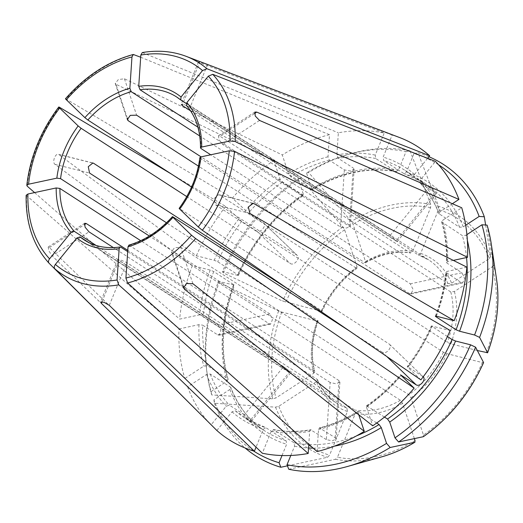 <?xml version="1.0" encoding="UTF-8"?>
<svg xmlns="http://www.w3.org/2000/svg" width="523" height="523" viewBox="0 0 523 523"><rect width="100%" height="100%" fill="white"/><g stroke="black" fill="none" stroke-linecap="round" stroke-linejoin="round"><path stroke-width="0.39" stroke-dasharray="2.62 1.96" d="M303.34 194.255A150.127 111.915 -57.1 0 0 237.488 275.314L222.484 271.535A170.393 127.024 -57.1 0 1 298.071 178.487L303.34 194.255L303.294 195.497L302.536 195.373L282.276 182.272L280.08 179.219L273.81 160.443L116.008 84.288L127.383 118.348M237.488 275.314L238.442 275.346L237.972 274.843L217.718 261.748L214.227 260.277L196.367 255.78L58.354 154.292L92.885 162.967M263.762 223.079L263.409 222.791C267.194 225.223 260.467 233.506 256.682 231.074L241.672 221.373A147.447 109.922 -57.1 0 0 217.718 261.748M263.762 223.073L297.175 255.348L263.409 222.791L248.405 213.09L232.389 198.125A174.257 129.907 -57.1 0 1 273.81 160.443M298.071 178.487L300.156 178.042A173.329 129.214 -57.1 0 0 223.158 272.829A586025.821 95818.353 -157.8 0 0 282.649 301.124L317.356 310.231M222.484 271.535L223.158 272.829M300.156 178.042A586025.867 200006.641 -123.2 0 1 342.931 226.923L344.624 229.787L357.065 267.031L357.026 268.273L356.261 268.149L198.433 166.118M320.207 310.95L322.135 311.231L321.671 310.727L289.422 289.879M233.493 285.107A150.127 111.915 -57.1 0 0 227.074 381.136L211.122 391.557A170.393 127.024 -57.1 0 1 207.01 372.906A170.393 127.024 -57.1 0 1 218.483 281.328L234.448 285.14L213.717 271.542L210.233 270.071L192.366 265.573A174.257 129.907 -57.1 0 0 179.657 319.122L199.609 314.839L203.329 315.336L218.333 325.038L269.901 313.97L272.424 319.638L270.653 324.051L269.247 323.783L140.713 240.685M227.074 381.136L228.106 379.352L227.688 378.783L207.428 365.688L203.813 366.1L184.822 378.508L49.378 247.562L48.214 247.124L48.848 250.863L52.163 255.904L89.002 231.839M218.333 325.038L220.909 330.699L219.098 335.119L217.679 334.851L202.669 325.149A147.447 109.922 -57.1 0 0 207.428 365.688M218.483 281.328L219.157 282.623A173.329 129.214 -57.1 0 0 207.454 375.86A173.329 129.214 -57.1 0 0 211.652 394.911A586025.828 335514.241 161.5 0 0 272.777 398.82L276 397.931L313.695 373.311L314.735 371.552L314.303 370.957L127.769 250.367M219.157 282.623A586025.821 95818.353 -157.8 0 0 278.654 310.917L281.74 312.068L317.186 320.991L318.141 321.017L317.677 320.521L166.491 222.778M253.603 450.996A170.393 127.024 -57.1 0 1 213.907 399.899L229.859 389.472L230.872 387.628L230.473 387.125L210.213 374.03L206.605 374.435L187.607 386.85L52.163 255.904M282.015 455.533L286.637 444.217L286.133 440.797L265.88 427.696L244.718 417.929A147.447 109.922 -57.1 0 0 265.88 427.696L263.376 429.18L256.035 447.158M213.907 399.899L214.443 403.253A586025.789 335514.215 161.5 0 0 275.562 407.162L278.785 406.273L316.48 381.646L317.487 379.77L317.088 379.299L113.386 247.608M287.441 465.843A586025.782 378670.41 104.1 0 0 327.535 457.272L329.555 455.219L347.409 411.47L346.912 408.051L117.897 259.67L121.251 260.245L126.756 262.585L354.849 410.045L355.346 413.471L337.492 457.22A135.64 101.116 -57.1 0 0 415.027 440.582M290.801 455.461L294.573 446.211L294.07 442.791L273.418 429.54M288.768 469.262A586025.782 378670.41 104.1 0 0 335.472 459.266L337.492 457.22M414.373 438.62L402.586 403.331L400.389 400.272L172.296 252.812L171.498 251.759L174.492 247.725L180.736 247.301L408.829 394.76L411.026 397.82L423.467 435.064A135.64 101.116 -57.1 0 0 482.35 362.583L446.904 353.653L443.412 352.182L215.326 204.722L214.26 198.433L218.634 194.648L219.32 194.929L447.413 342.388L450.904 343.859L477.322 350.515M423.284 436.718L423.467 435.064M483.566 362.517L482.35 362.583M466.902 234.611L465.986 235.213L462.371 235.618L441.693 221.955L442.726 220.17L461.724 207.762M466.882 267.148L446.93 271.43L445.786 272.215L461.221 282.577L462.678 282.832L464.601 278.393L461.874 272.764L446.871 263.062A147.447 109.922 -57.1 0 0 442.112 222.523M487.096 225.112A586025.828 335514.241 -18.5 0 1 493.437 264.821L492.091 266.92L454.395 291.54L450.78 291.952L222.693 144.492L219.013 139.693L218.47 135.882L219.908 136.157L447.995 283.616L451.611 283.204L489.299 258.578A135.64 101.116 -57.1 0 0 438.536 209.631L420.682 253.38L418.178 254.864L190.084 107.405L184.691 104.79L181.278 104.352M465.692 225.243L463.201 226.871L459.586 227.276L438.928 213.685L439.941 211.835L452.362 203.715M438.627 164.81A170.393 127.024 -57.1 0 0 413.981 153.612L406.423 172.132L403.926 173.61L383.666 160.515L383.163 157.09L392.165 135.045A174.257 129.907 -57.1 0 1 399.552 137.529M404.22 173.741L403.926 173.61A147.447 109.922 -57.1 0 1 425.081 183.377L404.207 173.747M428.919 156.717A173.329 129.214 -57.1 0 0 417.923 152.768A586025.821 378670.429 -75.9 0 1 438.679 206.369L438.536 209.631M413.981 153.612L417.923 152.768M485.632 225.021A586025.789 335514.215 -18.5 0 1 490.652 256.479L489.299 258.578M396.382 171.766L395.989 171.609L398.487 170.132L406.044 151.611A170.393 127.024 -57.1 0 0 348.285 154.377A170.393 127.024 -57.1 0 0 306.511 172.976L311.78 188.744L311.721 189.999L310.976 189.856L290.716 176.761L288.519 173.708L282.25 154.932L124.448 78.777L118.329 79.568L115.282 83.432L116.008 84.288M306.511 172.976L308.596 172.531A586025.828 200006.628 -123.2 0 1 351.371 221.406L353.058 224.275L365.499 261.52L365.433 262.781L364.701 262.638L201.074 156.861M406.044 151.611L409.986 150.768A173.329 129.214 -57.1 0 0 351.162 153.566A173.329 129.214 -57.1 0 0 308.596 172.531M409.986 150.768A586025.821 378670.429 -75.9 0 1 430.743 204.369L430.599 207.631L412.745 251.38L410.241 252.864L190.535 110.824M26.176 195.236L179.003 328.934A174.257 129.907 -57.1 0 0 184.822 378.508M386.804 356.536L382.378 352.267C386.32 354.856 393.054 346.566 389.105 343.984L179.173 208.383M389.458 344.271L423.225 376.828L389.465 344.271M382.378 352.267L349.809 331.209M317.049 451.591L318.527 429.494L319.442 427.873L335.197 437.712L336.021 439.045L332.321 440.856L326.332 439.614L330.15 382.503L336.126 383.81L339.832 381.953L339.015 380.6L128.913 245.137M330.15 382.503L127.69 251.615M216.862 430.494L232.009 411.843L235.193 410.738L250.203 420.44C253.982 423.009 248.183 417.419 244.398 414.85L283.564 366.636C287.29 369.264 293.096 374.86 289.363 372.232L88.688 242.495M290.494 372.807L289.363 372.232L250.203 420.44L251.354 420.995M283.564 366.636L96.088 245.437M269.901 313.97L149.362 236.036M191.555 187.064L297.175 255.348C300.928 257.734 294.194 266.017 290.448 263.631L186.757 196.596M140.68 57.223L329.49 134.686L328.013 156.776L329.353 160.201L344.356 169.903L350.345 170.988L354.045 169.275L353.221 168.001L349.403 225.112L350.233 226.361L346.54 228.041L340.538 227.015L199.753 135.993M349.403 225.112L197.903 127.167M427.631 158.306L414.53 174.427L414.347 177.474L429.35 187.169L436.359 193.249L435.156 192.765L395.989 240.979L397.219 241.436L390.191 235.383L186.293 103.561M395.989 240.979L186.659 105.639A85.118 63.453 122.9 0 1 200.976 148.499M461.221 282.577L409.653 293.645L411.124 293.9L413.092 289.454L410.307 283.832L210.704 154.788M409.653 293.645L200.316 158.312A85.118 63.453 122.9 0 1 195.314 179.409A85.118 63.453 122.9 0 1 179.775 208.651M392.165 135.045L207.533 64.643C203.382 62.937 195.445 60.936 199.596 62.642L384.228 133.045A174.257 129.907 -57.1 0 0 338.355 132.783L336.877 154.873L338.211 158.299L353.221 168.001M365.427 262.821C381.064 253.962 396.153 250.7 410.686 253.034L410.241 252.864A85.118 63.453 122.9 0 0 364.701 262.638M310.976 189.856A147.447 109.922 -57.1 0 1 395.989 171.609L375.73 158.515L375.226 155.096L384.228 133.045M244.398 414.85L229.394 405.148L226.211 406.247L211.142 424.794M34.583 192.595L179.657 319.122M447.433 336.55L431.357 325.96L450.179 330.49M171.59 174.159L225.655 206.408L241.672 221.373M326.332 439.614L310.636 429.762L309.662 431.397L308.805 444.249M199.891 157.639L200.316 158.312M453.317 260.389L447.583 261.618L446.439 262.422L446.871 263.062M459.586 227.276A147.447 109.922 -57.1 0 0 425.081 183.377L404.822 170.282L414.347 177.474A147.447 109.922 -57.1 0 0 404.822 170.282A147.447 109.922 -57.1 0 0 383.666 160.515M376.704 423.009L358.824 411.451L358.085 411.313L358.02 412.569L358.765 414.791M198.544 62.06L199.596 62.642L182.645 104.195M435.156 192.765L420.152 183.063L420.335 180.023L435.482 161.372M176.656 96.99L428.755 259.977L418.178 254.864A85.118 63.453 122.9 0 1 428.755 259.977A85.118 63.453 122.9 0 1 447.995 283.616M179.003 328.934L198.956 324.652L202.669 325.149M311.329 429.913A147.447 109.922 -57.1 0 1 273.817 429.697L271.313 431.174L262.317 453.225M384.477 417.066L366.505 405.809L366.46 407.051L372.729 425.827M187.607 386.85A174.257 129.907 -57.1 0 0 211.057 424.898M438.915 213.698C434.358 201.76 428.03 191.49 419.93 182.88L420.152 183.063A147.447 109.922 -57.1 0 1 439.327 214.182M422.872 376.54L407.868 366.839A147.447 109.922 -57.1 0 0 431.828 326.463M420.884 379.861L407.822 367.27L407.267 366.571L407.868 366.839M225.655 206.408A174.257 129.907 -57.1 0 0 196.367 255.78M92.303 162.947L58.936 154.547C55.719 152.213 51.725 162.006 54.941 164.34L192.366 265.573M329.49 134.686A174.257 129.907 -57.1 0 0 282.25 154.932M65.525 98.723L232.389 198.125M142.289 52.562L338.355 132.783M211.122 391.557L211.652 394.911M214.443 403.253A173.329 129.214 -57.1 0 0 245.091 447.995M302.536 195.373A147.447 109.922 -57.1 0 0 237.972 274.843M282.276 182.272A147.447 109.922 -57.1 0 0 248.405 213.09M342.931 226.923A138.543 103.279 -57.1 0 0 282.649 301.124M344.624 229.787A135.64 101.116 -57.1 0 0 285.735 302.268M321.187 311.198A87.799 65.453 122.9 0 1 357.065 267.031M233.977 284.643A147.447 109.922 -57.1 0 0 227.688 378.783M213.717 271.542A147.447 109.922 -57.1 0 0 203.329 315.336M278.654 310.917A138.543 103.279 -57.1 0 0 272.777 398.82M281.74 312.068A135.64 101.116 -57.1 0 0 276 397.931M313.695 373.311A87.799 65.453 122.9 0 1 317.186 320.991M229.859 389.472A150.127 111.915 -57.1 0 0 286.637 444.217M230.473 387.125A147.447 109.922 -57.1 0 0 264.978 431.024A147.447 109.922 -57.1 0 0 286.133 440.797M275.562 407.162A138.543 103.279 -57.1 0 0 327.535 457.272M278.785 406.273A135.64 101.116 -57.1 0 0 329.555 455.219M347.409 411.47A87.799 65.453 122.9 0 1 316.48 381.646M294.573 446.211A150.127 111.915 -57.1 0 0 308.557 447.989M313.159 448.126A150.127 111.915 -57.1 0 0 334.321 446.178M294.07 442.791A147.447 109.922 -57.1 0 0 308.786 444.57M309.178 444.583A147.447 109.922 -57.1 0 0 356.568 435.849M335.472 459.266A138.543 103.279 -57.1 0 0 381.679 456.86M402.586 403.331A87.799 65.453 122.9 0 1 355.346 413.471M446.904 353.653A87.799 65.453 122.9 0 1 411.026 397.82M443.412 352.182A85.118 63.453 122.9 0 1 408.829 394.76M467.359 240.39A150.127 111.915 -57.1 0 0 465.986 235.213M466.549 257.545A147.447 109.922 -57.1 0 0 462.371 235.618M436.025 316.134A147.447 109.922 -57.1 0 0 446.217 272.875M496.543 279.19A138.543 103.279 -57.1 0 0 493.437 264.821M486.351 352.783A135.64 101.116 -57.1 0 0 492.091 266.92M454.395 291.54A87.799 65.453 122.9 0 1 450.904 343.859M450.78 291.952A85.118 63.453 122.9 0 1 447.413 342.388M463.201 226.871A150.127 111.915 -57.1 0 0 406.423 172.132M490.652 256.479A138.543 103.279 -57.1 0 0 438.679 206.369M420.682 253.38A87.799 65.453 122.9 0 1 451.611 283.204M398.487 170.132A150.127 111.915 -57.1 0 0 311.78 188.744M430.743 204.369A138.543 103.279 -57.1 0 0 351.371 221.406M430.599 207.631A135.64 101.116 -57.1 0 0 353.058 224.275M365.499 261.52A87.799 65.453 122.9 0 1 412.745 251.38M26.562 195.981A125.951 93.892 -57.1 0 0 49.005 263.174M321.671 310.727A85.118 63.453 122.9 0 1 356.261 268.149M314.303 370.957A85.118 63.453 122.9 0 1 317.677 320.521M346.912 408.051A85.118 63.453 122.9 0 1 336.335 402.939A85.118 63.453 122.9 0 1 317.088 379.299M400.389 400.272A85.118 63.453 122.9 0 1 354.849 410.045M173.041 216.934A85.118 63.453 122.9 0 1 129.678 245.267M120.82 247.17A85.118 63.453 122.9 0 1 84.229 239.952L336.335 402.939C327.993 397.513 321.71 389.779 317.494 379.744M259.526 120.427L222.693 144.492M249.968 213.449L215.326 204.722M252.524 203.29L219.32 194.929M256.682 231.074L290.448 263.631M49.378 247.562L84.242 224.785M192.895 283.701L180.736 247.301M183.573 286.571L172.296 252.812M461.874 272.764L410.307 283.832M429.35 187.169L390.191 235.383M102.037 301.706L118.819 260.591M344.356 169.903L340.538 227.015M254.407 113.615L219.908 136.157M207.533 64.643L190.084 107.405M414.53 174.427A150.127 111.915 -57.1 0 0 383.163 157.09M198.956 324.652A150.127 111.915 -57.1 0 0 203.813 366.1M232.009 411.843A150.127 111.915 -57.1 0 0 263.376 429.18M235.193 410.738A147.447 109.922 -57.1 0 0 244.718 417.929L264.978 431.024C249.523 420.943 238.161 406.469 230.885 387.608M271.313 431.174A150.127 111.915 -57.1 0 0 309.662 431.397M280.08 179.219A150.127 111.915 -57.1 0 0 245.45 210.717M367.264 405.94A147.447 109.922 -57.1 0 0 400.919 375.383M366.46 407.051A150.127 111.915 -57.1 0 0 401.089 375.553M210.233 270.071A150.127 111.915 -57.1 0 0 199.609 314.839M436.306 316.199A150.127 111.915 -57.1 0 0 446.93 271.43M206.605 374.435A150.127 111.915 -57.1 0 0 226.211 406.247M210.213 374.03A147.447 109.922 -57.1 0 0 229.394 405.148M439.941 211.835A150.127 111.915 -57.1 0 0 420.335 180.023M320.187 428.01A147.447 109.922 -57.1 0 0 358.824 411.451M318.527 429.494A150.127 111.915 -57.1 0 0 358.02 412.569M375.73 158.515A147.447 109.922 -57.1 0 0 338.211 158.299M375.226 155.096A150.127 111.915 -57.1 0 0 336.877 154.873M328.013 156.776A150.127 111.915 -57.1 0 0 288.519 173.708M329.353 160.201A147.447 109.922 -57.1 0 0 290.716 176.761M407.822 367.27A150.127 111.915 -57.1 0 0 432.312 325.992M335.197 437.712L339.015 380.6M109.307 305.347L126.756 262.585M124.448 78.777L136.608 115.178M447.583 261.618A150.127 111.915 -57.1 0 0 442.726 220.17M238.723 219A150.127 111.915 -57.1 0 0 214.227 260.277M59.426 107.248A125.951 93.892 -57.1 0 0 27.216 186.168M134.143 54.542A125.951 93.892 -57.1 0 0 66.153 98.965M186.018 56.288A125.951 93.892 -57.1 0 0 143.008 52.64M54.941 164.34L89.583 173.061M217.679 334.851L269.247 323.783M238.462 275.379C253.394 242.267 275.013 215.646 303.327 195.517M228.133 379.365C220.039 350.273 222.157 318.86 234.481 285.133M396.388 171.773C369.101 166.582 340.872 172.668 311.721 190.032M348.285 154.377L351.162 153.566M290.579 372.873L251.432 421.061M48.162 247.033L84.621 223.21M183.514 287.931L171.439 251.779M254.878 111.981L218.418 135.803M198.439 62.015L181.18 104.312M397.297 241.502L436.444 193.314M273.411 429.533C285.231 431.926 297.639 431.991 310.642 429.736M366.473 405.796C378.842 397.153 390.197 386.824 400.52 374.814M435.319 316.173C440.817 301.51 444.295 286.846 445.759 272.189M358.078 411.274C345.422 418.982 332.53 424.506 319.422 427.853M431.338 325.927C424.951 340.388 416.916 353.934 407.227 366.564M339.93 381.96L336.112 439.052M117.799 259.63L100.534 301.921M115.217 83.458L127.292 119.61M350.325 226.367L354.143 169.282M411.137 293.972L462.692 282.91M253.165 203.323L218.64 194.628M441.667 221.948C445.308 234.526 446.89 248.02 446.407 262.441M318.187 320.998C311.97 339.067 310.832 355.928 314.761 371.572M357.065 268.279C342.107 279.374 330.464 293.704 322.155 311.277M207.01 372.906L207.454 375.86M270.666 324.123L219.111 335.191"/><path stroke-width="0.78" d="M127.69 251.615L120.82 247.17L120.146 247.013L119.152 248.66L117.06 279.975L118.754 284.872L308.184 453.493L308.805 444.249M119.152 248.66A87.799 65.453 122.9 0 1 76.842 238.004L55.366 264.435C54.124 266.181 53.934 267.626 54.804 268.77L216.862 430.494A174.257 129.907 -57.1 0 0 254.381 451.231L101.37 303.347L100.638 301.961L104.084 302.314L109.307 305.347L262.317 453.225A174.257 129.907 -57.1 0 0 308.184 453.493M317.356 310.231L320.207 310.95M125.919 278.073A121.97 90.924 -57.1 0 0 191.51 235.219L172.995 217.365A87.799 65.453 122.9 0 1 128.011 246.758L125.919 278.073L127.612 282.969L317.049 451.591A174.257 129.907 -57.1 0 0 364.296 431.338L184.456 289.219L183.58 287.911L186.443 283.518L192.895 283.701L372.729 425.827A174.257 129.907 -57.1 0 0 414.151 388.151L400.533 374.854L416.145 384.823L386.804 356.536M201.035 156.867A87.799 65.453 122.9 0 1 179.729 209.082L198.243 226.936L202.336 230.264L420.884 379.861A174.257 129.907 -57.1 0 0 450.179 330.49L249.968 213.449L248.307 207.01L253.158 203.342L253.969 203.656L454.173 320.697A174.257 129.907 -57.1 0 0 466.882 267.148L234.546 151.343L229.316 150.794L201.035 156.867L199.891 157.639M253.603 450.996A170.393 127.024 -57.1 0 0 279.079 462.737L282.015 455.533M229.97 140.981A121.97 90.924 -57.1 0 0 208.317 76.162L186.842 102.6A87.799 65.453 122.9 0 1 201.695 147.055L229.97 140.981L235.2 141.53L467.536 257.336L453.317 260.389M334.321 446.178A150.127 111.915 -57.1 0 0 381.28 427.605L386.549 443.373A170.393 127.024 -57.1 0 1 287.016 464.738L290.801 455.461M381.28 427.605L379.083 424.545L376.704 423.009M287.016 464.738L288.768 469.262A173.329 129.214 -57.1 0 0 347.592 466.457A173.329 129.214 -57.1 0 0 390.158 447.498A586025.808 200006.621 56.8 0 0 414.844 442.229L414.974 442.177M347.592 466.457L381.679 456.86A138.543 103.279 -57.1 0 0 414.844 442.229L415.027 440.582L414.373 438.62M202.512 70.566A121.97 90.924 -57.1 0 0 140.824 55.033L138.732 86.347A87.799 65.453 122.9 0 1 181.043 97.003L202.512 70.566L206.951 68.742L429.684 155.776L427.631 158.306M181.043 97.003L180.749 99.971M138.732 86.347L140.072 89.779A85.118 63.453 122.9 0 1 176.656 96.99A85.118 63.453 122.9 0 1 180.677 99.906M389.72 422.087A150.127 111.915 -57.1 0 0 455.572 341.029L470.576 344.807A170.393 127.024 -57.1 0 1 394.989 437.856L389.72 422.087L387.523 419.034L384.477 417.066M455.572 341.029L452.081 339.558L447.433 336.55M394.989 437.856L398.598 441.981A173.329 129.214 -57.1 0 0 475.597 347.194A586025.821 95818.353 22.2 0 1 483.566 362.517L483.579 362.635C469.719 393.244 449.675 417.916 423.44 436.653L423.284 436.718A138.543 103.279 -57.1 0 0 483.566 362.517M470.576 344.807L475.597 347.194M398.598 441.981A586025.828 200006.628 56.8 0 0 423.284 436.718M131.966 56.935A121.97 90.924 -57.1 0 0 66.375 99.788L84.889 117.642A87.799 65.453 122.9 0 1 129.874 88.25L131.966 56.935L133.326 54.49L140.68 57.223M129.874 88.25L131.208 91.682L199.753 135.993M84.889 117.642L87.844 120.009A85.118 63.453 122.9 0 1 131.208 91.682M466.902 234.611L481.938 224.785A170.393 127.024 -57.1 0 1 474.577 335.014L459.567 331.236L456.082 329.765L435.822 316.67L435.358 316.167L436.306 316.199L454.173 320.697M474.577 335.014L479.598 337.4A173.329 129.214 -57.1 0 0 491.3 244.169A173.329 129.214 -57.1 0 0 487.096 225.112L481.938 224.785M479.598 337.4A586025.821 95818.353 22.2 0 1 487.56 352.718L487.58 352.835C496.948 327.418 499.936 302.869 496.543 279.19L491.3 244.169M496.543 279.19A138.543 103.279 -57.1 0 1 487.56 352.718L477.322 350.515M59.642 108.071A121.97 90.924 -57.1 0 0 28.569 184.207L56.85 178.14A87.799 65.453 122.9 0 1 78.156 125.925L59.642 108.071C58.583 107.019 58.511 106.738 59.426 107.248L171.59 174.159M78.156 125.925L81.111 128.298L186.757 196.596M56.85 178.14L60.57 178.637A85.118 63.453 122.9 0 1 81.111 128.298M438.627 164.81A170.393 127.024 -57.1 0 1 479.153 216.444L465.692 225.243M479.153 216.444L484.311 216.777A173.329 129.214 -57.1 0 0 428.919 156.717M484.311 216.777A586025.789 335514.215 -18.5 0 1 485.632 225.021M27.915 194.026A121.97 90.924 -57.1 0 0 49.567 258.846L71.043 232.408A87.799 65.453 122.9 0 1 56.19 187.953L27.915 194.026L26.176 195.236M49.567 258.846C48.319 260.585 48.129 262.03 49.005 263.174L211.142 424.794M26.15 195.262C25.607 223.007 33.211 245.627 48.953 263.128L49.005 263.174M198.433 166.118L128.168 120.689L127.351 119.59L130.273 115.361L136.608 115.178L201.074 156.861M289.422 289.879L93.584 163.268L92.878 162.986L88.269 166.713L89.583 173.061L166.491 222.778M127.769 250.367L86.217 223.498L84.68 223.295L85.086 227.191L89.002 231.839L113.386 247.608M349.809 331.209L173.041 216.934L172.44 216.666L172.995 217.365M88.688 242.495L80.032 236.899L76.842 238.004M96.088 245.437L74.227 231.303A85.118 63.453 122.9 0 1 59.916 188.45L140.713 240.685M149.362 236.036L60.57 178.637M191.555 187.064L87.844 120.009M197.903 127.167L140.072 89.779M186.293 103.561L180.853 100.05M210.704 154.788L200.976 148.499L200.544 147.872L201.695 147.055M190.535 110.824L182.148 105.404L181.278 104.352M56.19 187.953L59.916 188.45M71.043 232.408L74.227 231.303M467.536 257.336A174.257 129.907 -57.1 0 0 461.724 207.762L259.526 120.427L255.25 116.028L254.936 112.066L256.741 112.085L254.407 113.615M28.569 184.207L26.836 185.377L27.216 186.168L34.583 192.595M58.792 107.012L59.426 107.248M422.872 376.54C426.781 379.077 420.047 387.366 416.145 384.823M191.51 235.219L195.609 238.547L414.151 388.151M256.035 447.158L254.381 451.231M279.079 462.737L280.831 467.261A586025.782 378670.41 104.1 0 0 287.441 465.843M358.765 414.791L364.296 431.338M386.549 443.373L390.158 447.498M128.011 246.758L128.913 245.137M179.729 209.082L179.173 208.383M186.842 102.6L186.659 105.639M452.362 203.715L458.939 199.42A174.257 129.907 -57.1 0 0 435.482 161.372L212.756 74.338L208.317 76.162M429.684 155.776A174.257 129.907 -57.1 0 0 399.552 137.529L186.018 56.288C172.505 51.208 157.933 49.96 142.302 52.542M66.375 99.788C65.31 98.729 65.238 98.455 66.153 98.965M140.824 55.033L142.289 52.562M458.939 199.42L256.741 112.085M245.091 447.995A173.329 129.214 -57.1 0 0 280.831 467.261M55.366 264.435A121.97 90.924 -57.1 0 0 117.06 279.975M198.243 226.936A121.97 90.924 -57.1 0 0 229.316 150.794M308.557 447.989A150.127 111.915 -57.1 0 0 313.159 448.126M308.786 444.57A147.447 109.922 -57.1 0 0 309.178 444.583M356.568 435.849A147.447 109.922 -57.1 0 0 379.083 424.545M387.523 419.034A147.447 109.922 -57.1 0 0 452.081 339.558M459.567 331.236A150.127 111.915 -57.1 0 0 467.359 240.39M456.082 329.765A147.447 109.922 -57.1 0 0 466.549 257.545M435.822 316.67A147.447 109.922 -57.1 0 0 436.025 316.134M120.166 246.987C106.489 248.87 94.513 246.523 84.229 239.952A85.118 63.453 122.9 0 1 80.032 236.899M182.645 104.195L182.148 105.404M253.969 203.656L252.524 203.29M84.242 224.785L86.217 223.498M184.456 289.219L183.573 286.571M127.383 118.348L128.168 120.689M92.303 162.947L93.584 163.268M101.37 303.347L102.037 301.706M206.951 68.742A125.951 93.892 -57.1 0 0 186.018 56.288M235.2 141.53A125.951 93.892 -57.1 0 0 212.756 74.338M202.336 230.264A125.951 93.892 -57.1 0 0 234.546 151.343M127.612 282.969A125.951 93.892 -57.1 0 0 195.609 238.547M54.804 268.77A125.951 93.892 -57.1 0 0 118.754 284.872M381.679 456.86C393.015 453.663 404.116 448.767 414.974 442.183M180.755 99.978L176.656 96.99M128.88 245.117C144.91 240.449 159.43 230.95 172.44 216.62M179.128 208.389C190.62 192.569 197.537 175.643 199.864 157.606M200.512 147.898C200.512 130.449 195.811 116.289 186.404 105.424M58.753 107.019C40.657 131.208 30.014 157.312 26.81 185.345M133.3 54.477C107.986 61.387 85.393 76.129 65.519 98.684"/></g></svg>
